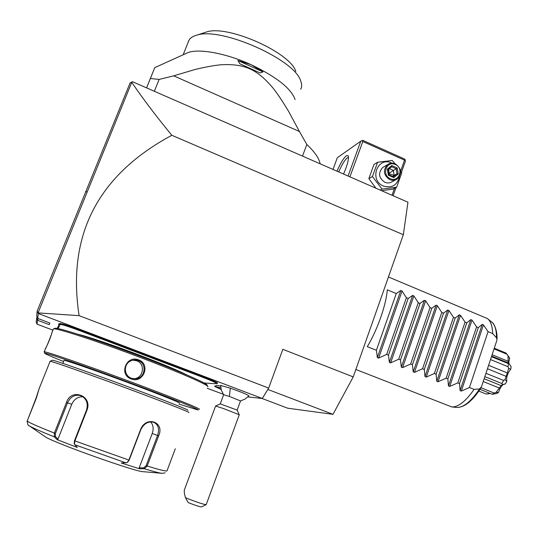 <?xml version="1.0" encoding="UTF-8"?>
<svg xmlns="http://www.w3.org/2000/svg" width="538" height="538" viewBox="0 0 538 538"><rect width="100%" height="100%" fill="white"/><g stroke="black" fill="none" stroke-linecap="round" stroke-linejoin="round"><path stroke-width="0.81" d="M131.844 82.448C142.987 98.831 156.323 116.443 171.837 135.294C97.714 175.119 66.806 235.234 79.106 315.638L38.057 312.901L131.897 81.958L132.61 81.769L407.952 202.227L403.332 234.723L353.237 376.916L332.995 414.334L287.702 408.207L261.939 398.436M79.106 315.638L268.677 388.086L262.302 398.476L247.877 396.923M223.317 394.267L207.17 388.295M268.677 388.086L282.833 349.31L353.237 376.916M52.919 330.15L37.061 324.179L36.127 322.04L37.035 316.795M38.326 313.519L37.176 311.058L36.705 316.014L37.741 318.442L38.326 313.519L262.302 398.476M37.741 318.442L49.805 323.008L49.193 324.67L37.525 320.265L38.198 318.617M37.061 324.179L37.525 320.265L36.503 318.106M223.653 394.704L229.41 396.439L230.284 388.147C241.764 392.256 247.971 394.818 248.906 395.84L245.113 399.041L240.533 400.945L237.144 410.111L239.282 414.758L223.613 408.591L215.59 406.029L220.257 403.87L223.633 394.744M220.809 387.959L214.655 386.291L216.827 385.289L220.614 386.223M230.284 388.147L220.587 385.443M214.958 383.54L216.653 383.614C216.975 383.096 211.965 380.85 201.609 376.862L201.992 376.163L80.747 330.191C68.521 325.631 61.588 323.405 59.953 323.52L60.39 324.501L59.254 324.945L58.817 323.97L59.953 323.52M201.992 376.163C212.745 380.299 217.944 382.639 217.601 383.177L216.767 383.56M58.918 325.322L57.136 328.422M57.963 328.577L59.469 326.041L58.534 324.481L58.817 323.97M403.332 234.723L171.837 135.294M267.837 389.458L332.995 414.334M37.176 311.058L130.082 82.953L131.897 81.958M349.929 176.841L362.8 141.507L404.536 160.156L405.249 159.9L405.423 161.158L401.395 172.449M396.035 187.513L393.103 195.731M404.536 160.156L400.595 171.225L401.718 172.947L396.64 187.204L392.827 189.147L381.523 190.667M394.515 188.287L392.027 195.26M362.8 141.507L362.061 140.6L360.769 141.205L348.073 176.027M333.009 169.443L337.306 157.748L360.769 141.205M336.97 171.171C340.487 163.155 343.647 157.99 346.452 155.664L348.214 155.697C349.101 158.569 347.548 164.689 343.56 174.056M405.249 159.9L404.489 158.986L362.827 140.357L362.061 140.6M338.698 171.925C341.912 164.601 344.804 159.887 347.366 157.775L348.53 157.432M375.934 188.219L368.86 178.623L373.977 164.46L377.602 162.247L392.242 160.492L395.1 163.814M396.64 187.204L382.007 189.06L380.124 190.049M399.411 176.679C397.226 185.287 391.899 188.414 383.419 186.047C368.705 180.217 377.461 156.013 391.671 163.021L392.061 163.202M384.004 166.746L382.666 167.533C377.952 172.98 378.651 177.89 384.778 182.261C387.38 183.324 389.828 183.135 392.121 181.703L395.834 179.726M382.007 189.06L372.444 176.558L377.602 162.247M372.444 176.558L368.86 178.623M395.316 163.908C392.538 162.772 389.949 163.021 387.562 164.662C382.787 170.183 383.5 175.159 389.707 179.598C392.343 180.674 394.825 180.486 397.145 179.033C402.229 173.566 401.617 168.528 395.316 163.908M395.336 164.52C404.28 168.098 399.028 182.886 390.279 178.65C381.274 175.065 386.614 160.23 395.336 164.52M387.367 169.167L388.362 175.2L393.803 177.601L398.241 173.982L397.246 167.964L396.203 168.737L391.684 166.726L388.032 169.699L391.691 166.726L391.819 165.549L387.367 169.167L387.985 169.732M398.241 173.982L397.031 173.747L396.203 168.737L388.665 173.539M393.803 177.601L393.332 176.767M388.362 175.2L388.806 174.763M388.772 169.093L389.014 173.7L394.125 175.334L397.031 173.747L393.372 176.733M389.364 168.609L393.305 170.358L394.125 175.334L392.747 176.457M389.256 174.917L389.014 173.7L388.725 173.929M146.598 87.889L150.384 78.501L159.12 79.422L173.7 75.845L299.444 131.514L306.835 144.493C314.347 151.595 318.711 157.735 319.935 162.913L320.117 163.801M295.093 99.557C291.219 88.528 276.552 76.907 251.085 64.688C226.236 53.289 198.825 48.272 187.843 52.657L154.749 67.653L150.384 78.501M146.578 87.882L153.424 70.915M302.504 156.094L306.835 144.493M154.359 91.278L159.12 79.422M237.883 60.525L239.894 63.787L260.056 72.906L263.015 71.897L251.085 64.688L237.883 60.525L263.015 71.897M173.7 75.845L194.87 69.543C205.314 67.042 213.895 65.461 220.607 64.809C232.725 64.042 242.51 65.414 249.962 68.925C257.514 72.213 265.335 78.756 273.432 88.568C277.769 94.15 282.827 101.749 288.597 111.366L299.444 131.514M187.843 52.657L185.711 53.625M300.695 89.261C301.959 87.001 301.966 84.251 300.708 81.009C295.106 59.698 221.179 26.631 196.821 35.152C192.974 36.194 190.365 37.855 189.006 40.142L188.482 41.224M204.487 32.636L206.599 31.95C227.816 24.58 290.654 52.731 295.799 71.446M229.41 396.439L240.526 400.945M220.829 388.039L214.581 386.371L221.158 389.532M220.257 403.87L237.157 410.111M189.901 499.486C198.986 502.909 204.427 504.637 206.202 504.657L201.474 506.904C199.679 506.789 195.281 505.357 188.26 502.62L185.449 497.67L189.901 499.486M185.449 497.67C184.406 493.965 184.05 491.376 184.373 489.896L215.59 406.029M201.609 376.862L147.062 356.149L147.493 355.45M214.548 383.728L204.05 382.942M58.965 325.436L59.254 324.945M137.002 351.469L136.719 352.229L80.431 330.937C68.649 326.546 61.971 324.401 60.39 324.501L59.947 323.526M136.719 352.229L147.062 356.149M184.339 373.849C175.24 369.398 159.927 363.069 138.394 354.872C114.776 345.914 90.485 337.629 80.431 335.053M207.231 385.45C209.168 384.166 178.535 370.716 137.466 355.248C96.416 339.774 58.575 327.487 55.078 328.261L54.647 328.442M45.057 349.357L45.064 349.35C45.703 349.438 52.61 332.027 52.233 331.536L52.072 332.255C50.572 337.608 48.4 343.002 45.562 348.436L45.064 349.35M199.295 409.304C202.396 409.425 170.667 396.64 127.681 380.682C84.701 364.724 45.938 351.368 44.21 351.791L44.062 351.839M207.836 386.788C209.833 385.538 178.804 371.953 137.143 356.277C95.495 340.581 57.149 328.106 53.665 328.866L53.235 329.054M138.602 359.855C151.057 364.118 143.364 383.977 131.205 378.954C118.515 374.697 126.363 354.737 138.602 359.855L138.253 360.568C147.425 363.5 145.173 378.591 135.374 378.813L131.406 378.241C124.143 375.934 123.141 364.697 130.162 361.2C132.846 359.808 135.542 359.592 138.253 360.568M178.993 404.092L197.903 409.922C201.373 410.232 169.941 397.609 127.197 381.751C84.459 365.894 46.053 352.639 44.775 353.177L44.674 353.217C44.856 353.782 51.157 356.546 63.578 361.496M179.369 403.103C181.629 403.197 157.567 393.56 125.872 381.812C94.184 370.05 65.401 360.104 64.029 360.359L63.928 360.433M187.829 410.286C190.217 410.447 162.241 399.404 125.058 385.652C87.896 371.886 54.237 360.137 52.502 360.238L52.361 360.252M27.001 421.604L36.093 398.019L39.59 387.259L36.201 398.557L27.156 421.113L27.889 424.872L34.681 429.512M86.981 410.117L74.89 440.958L74.412 444.085L77.277 447.428L57.041 439.62L54.358 436.876L54.358 433.077L66.463 402.498C71.097 387.683 92.812 395.565 86.981 410.117L86.564 409.949L74.479 440.763L74.231 443.547M188.838 412.518C191.333 412.767 162.671 401.53 124.493 387.414C86.322 373.298 51.823 361.2 50.142 361.274L50.007 361.287M127.748 462.055L129.14 460.158L140.822 429.62C144.036 423.372 148.434 420.958 154.009 422.391C158.434 424.899 159.618 429.277 157.56 435.518L146.121 465.646L147.177 466.029L144.278 468.726L139.463 468.786L121.285 462.996L127.123 462.545L128.878 460.125L140.579 429.546C146.074 415.222 165.213 422.054 158.609 435.901L147.177 466.029C159.981 469.95 166.585 471.55 167.002 470.824L175.294 448.773M165.166 472.828L162.2 473.332C159.719 473.131 153.747 471.591 144.278 468.726L143.854 467.818L139.154 467.878L152.247 433.467C153.821 428.799 153.276 424.939 150.613 421.873M146.121 465.646L143.854 467.818M28.427 425.329L29.872 426.197C33.874 428.396 42.038 431.96 54.358 436.876L55.374 436.466L55.427 433.446L67.526 402.875C70.364 396.802 74.681 394.361 80.478 395.544C86.362 398.288 88.393 403.09 86.564 409.949M57.041 439.62L57.983 439.142L71.756 404.28C74.096 399.209 77.802 396.694 82.872 396.741M162.066 473.326L143.155 471.685C136.497 472.135 56.564 443.803 45.575 437.017L43.8 435.793M139.463 468.786L139.154 467.878M57.983 439.142L55.374 436.466M133.451 378.752L133.807 378.732C143.478 378.517 145.785 363.722 136.632 360.769L132.873 360.178M469.445 387.542L461.315 391.065L460.084 390.581L459.56 383.587L457.818 382.888L449.694 386.439L448.457 385.941L447.872 378.907L446.123 378.207L438.013 381.778L436.769 381.281L436.123 374.206L434.361 373.5L426.264 377.091L425.013 376.593L424.307 369.478L422.538 368.765L414.455 372.383L413.197 371.886L412.431 364.724L410.649 364.011L402.579 367.649L401.314 367.145L400.487 359.942L398.698 359.223L390.635 362.888L389.364 362.383L388.476 355.134L386.674 354.414L378.624 358.1L377.346 357.588L376.398 350.299L367.299 346.654C377.42 329.875 386.19 304.838 387.293 289.821L396.264 293.546L400.803 290.48L402.061 291.004L406.405 297.756L408.181 298.496L412.633 295.402L413.883 295.92L418.261 302.679L420.03 303.412L424.388 300.298L425.632 300.816L430.057 307.581L431.812 308.308L436.083 305.167L437.32 305.685L441.785 312.45L443.534 313.177L447.717 310.009L448.948 310.527L453.453 317.292L455.188 318.019L459.291 314.831L460.508 315.342L465.054 322.114L466.782 322.827L470.797 319.619L472.014 320.13L476.594 326.902L478.316 327.615L482.236 324.387L483.447 324.891L488.074 331.67L469.445 387.542L474.079 389.398C465.747 401.314 458.336 407.165 451.846 406.963L355.86 369.485M474.079 389.398L479.56 388.947L481.55 386.607L496.682 340.957L496.964 339.559L496.534 337.797L492.647 333.567C492.418 325.947 490.649 320.93 487.334 318.53L388.443 276.983M488.074 331.67L492.647 333.567M459.56 383.587L478.316 327.615M457.818 382.888L476.594 326.902M447.872 378.907L466.782 322.827M446.123 378.207L465.054 322.114M436.123 374.206L455.188 318.019M434.361 373.5L453.453 317.292M424.307 369.478L443.534 313.177M422.538 368.765L441.785 312.45M412.431 364.724L431.812 308.308M410.649 364.011L430.057 307.581M400.487 359.942L420.03 303.412M398.698 359.223L418.261 302.679M388.476 355.134L408.181 298.496M386.674 354.414L406.405 297.756M376.398 350.299L396.264 293.546M490.266 393.453L486.096 393.998L478.82 391.086M487.932 394.092L489.345 393.083M491.658 356.122L508.598 363.063L511.1 366.607L510.764 369.229C507.502 373.251 506.177 377.286 506.796 381.341L505.404 383.971C502.68 383.917 500.387 386.728 498.538 392.404L496.944 393.439L492.331 394.28L480.004 389.337M492.331 394.28L494.187 393.063L481.012 387.777M498.538 392.404L496.002 392.404L499.358 388.039L483.232 381.536M496.002 392.404L494.187 393.063M501.208 385.625L484.153 378.745L501.228 385.638L502.358 384.583L505.404 383.971M499.358 388.039L501.228 385.638M502.358 384.583L501.92 383.533L484.852 376.634M501.92 383.533L503.555 380.44L485.955 373.305M506.796 381.341L504.94 379.687L506.197 376.365L487.468 368.752M504.94 379.687L503.555 380.44M506.197 376.365L507.321 372.948L488.605 365.329M507.321 372.948L508.632 368.436L508.054 366.734L490.515 359.566M508.054 366.734L508.45 363.654L491.463 356.694M509.257 363.567L508.45 363.654M508.235 362.915L508.141 361.314L492.115 354.737M508.141 361.314L508.04 355.806L506.978 354.212L494.052 348.886M506.978 354.212L505.928 353.009L494.281 348.214M509.56 357.918L508.746 363.143M508.632 368.436L510.764 369.229M508.04 355.806L509.768 358.214M85.535 191.703L87.062 191.864M397.246 167.964L391.819 165.549M154.218 358.907L154.581 358.18M60.175 324.858L59.738 323.889M80.431 330.937L80.747 330.191M129.349 349.478L129.698 348.745M78.084 334.293C87.116 336.364 113.061 345.134 138.495 354.784C162.025 363.762 178.044 370.433 186.545 374.791M27.156 421.113C30.141 423.07 39.213 427.064 54.358 433.077L55.427 433.446M74.479 440.763L129.14 460.158M74.701 444.718L126.094 462.915M158.609 435.901L152.247 433.467M66.463 402.498L71.756 404.28M131.205 378.954L131.406 378.241M496.534 337.797C496.5 329.599 494.745 324.232 491.268 321.69L487.334 318.53M480.918 387.918C472.478 401.039 464.402 407.542 456.695 407.427C463.42 407.723 471.039 401.563 479.56 388.947M483.447 324.891L461.315 391.065M482.236 324.387L460.084 390.581M472.014 320.13L449.694 386.439M470.797 319.619L448.457 385.941M460.508 315.342L438.013 381.778M459.291 314.831L436.769 381.281M448.948 310.527L426.264 377.091M447.717 310.009L425.013 376.593M437.32 305.685L414.455 372.383M436.083 305.167L413.197 371.886M425.632 300.816L402.579 367.649M424.388 300.298L401.314 367.145M413.883 295.92L390.635 362.888M412.633 295.402L389.364 362.383M402.061 291.004L378.624 358.1M400.803 290.48L377.346 357.588M382.666 167.533L387.562 164.662M388.026 169.665L388.86 174.742L393.433 176.76M189.006 40.142L183.169 54.775M196.821 35.152L206.599 31.95M220.587 385.342L221.38 390.272L223.633 394.717M206.209 504.597L239.269 414.764M60.162 324.878L59.725 323.903M44.21 351.791L45.562 348.436M52.072 332.255L53.417 328.92M44.775 353.177L44.156 351.798M64.029 360.359L62.825 363.379M39.516 387.71L50.121 361.274L52.502 360.238M74.419 444.099L74.13 443.238M45.575 437.017L27.889 424.872M53.665 328.866L55.078 328.261M133.807 378.732L135.374 378.813M456.695 407.427L451.759 406.95M496.971 339.222C497.657 330.695 493.689 323.022 492.109 322.376M507.475 354.945L508.746 356.768"/></g></svg>
